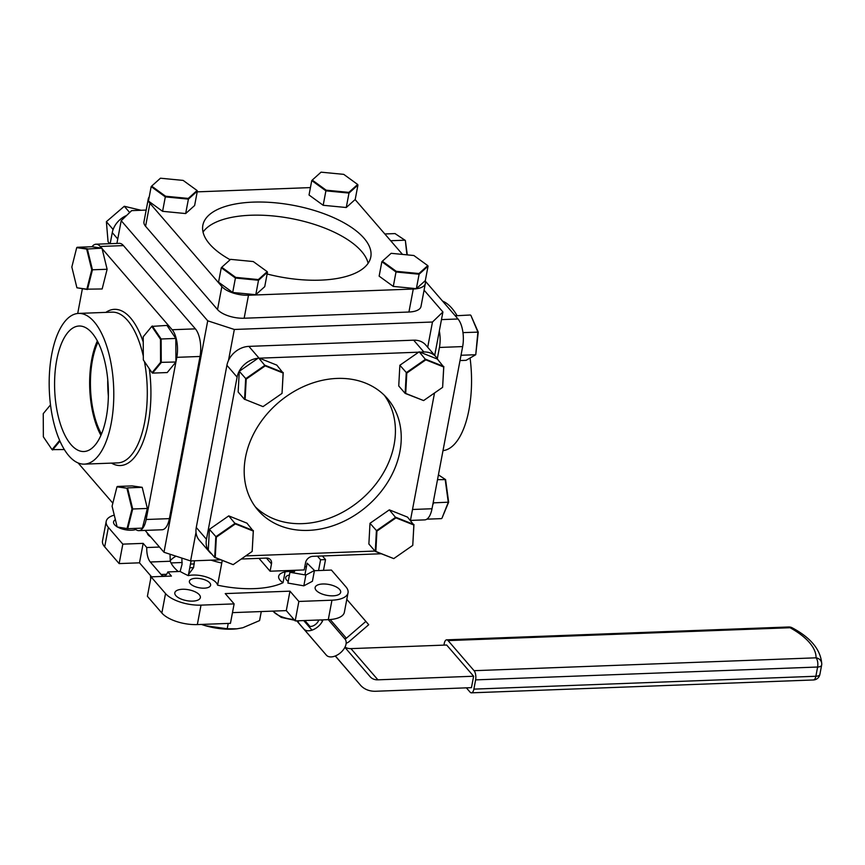 <?xml version="1.0" encoding="UTF-8"?>
<svg xmlns="http://www.w3.org/2000/svg" width="865" height="865" viewBox="0 0 865 865"><rect width="100%" height="100%" fill="white"/><g stroke="black" fill="none" stroke-linecap="round" stroke-linejoin="round"><path stroke-width="1.3" d="M199.328 594.752A12.986 5.536 10.7 0 0 185.478 589.335A12.986 5.536 10.7 0 0 174.827 592.784A12.986 5.536 10.7 0 0 175.855 595.639A12.986 5.536 10.7 0 0 189.705 601.056A12.986 5.536 10.7 0 0 200.356 597.607A12.986 5.536 10.7 0 0 199.328 594.752M209.752 582.88A10.802 4.595 10.7 0 0 198.236 578.371A10.802 4.595 10.7 0 0 189.381 581.237A10.802 4.595 10.7 0 0 190.235 583.605A10.802 4.595 10.7 0 0 201.75 588.113A10.802 4.595 10.7 0 0 210.606 585.248A10.802 4.595 10.7 0 0 209.752 582.88M181.877 558.087L182.018 564.402L180.136 571.462L167.842 571.927A13.678 5.839 87.8 0 1 163.896 575.993A13.678 5.839 87.8 0 1 161.085 574.479L150.305 562.001A13.678 5.839 87.8 0 1 146.769 547.534L159.063 547.069A69.049 29.399 -169.3 0 1 159.052 546.561M178.255 571.538A56.831 24.198 -169.3 0 1 174.179 567.548A56.831 24.198 -169.3 0 1 170.286 561.244L170.037 554.238M170.146 560.801A56.831 24.198 -169.3 0 1 176.038 556.184M115.38 519.703A12.986 5.536 10.7 0 0 113.575 521.876A12.986 5.536 10.7 0 0 114.602 524.731A12.986 5.536 10.7 0 0 117.11 526.763M147.31 532.959A10.802 4.595 10.7 0 0 148.196 534.948A10.802 4.595 10.7 0 0 150.694 536.884M339.642 589.476A12.986 5.536 10.7 0 0 325.791 584.059A12.986 5.536 10.7 0 0 315.141 587.508A12.986 5.536 10.7 0 0 316.168 590.352A12.986 5.536 10.7 0 0 330.019 595.769A12.986 5.536 10.7 0 0 340.669 592.33A12.986 5.536 10.7 0 0 339.642 589.476M118.137 527.336A12.986 5.536 10.7 0 0 135.816 529.521M314.406 570.705L331.425 570.067L345.881 586.794A27.345 11.645 10.7 0 1 348.044 592.795A27.345 11.645 10.7 0 1 331.955 600.202L298.858 601.456L295.181 620.897L328.289 619.654L331.955 600.202M348.044 592.795L344.367 612.247A27.345 11.645 -169.3 0 1 328.289 619.654L345.005 639.084A12.305 7.428 139.3 0 1 345.005 639.094A12.305 7.428 139.3 0 1 340.529 652.74A12.305 7.428 139.3 0 1 326.354 655.151L299.377 623.924A12.305 7.428 139.3 0 1 299.366 623.914M298.858 601.456L289.97 591.163L286.293 610.614L295.181 620.897M289.97 591.163L225.235 593.595L234.123 603.889L230.447 623.341L197.339 624.584A27.345 11.645 -169.3 0 1 161.852 613.026L147.396 596.299L151.072 576.847L171.432 576.079L167.842 571.927M232.469 612.636L286.293 610.614M234.123 603.889L201.015 605.132L197.339 624.584M161.852 613.026L165.529 593.574A27.345 11.645 10.7 0 0 201.015 605.132M165.529 593.574L151.072 576.847M194.484 560.779L193.587 567.635L188.505 574.501M221.775 563.029A56.831 24.198 -169.3 0 1 211.028 560.163M146.769 547.534L143.168 543.371L139.492 562.823L151.591 576.825M143.168 543.371L122.819 544.139L119.143 563.591L139.492 562.823M119.143 563.591L104.687 546.864A27.345 11.645 -169.3 0 1 102.524 540.852L106.2 521.411A27.345 11.645 10.7 0 0 108.363 527.412L104.687 546.864M122.819 544.139L108.363 527.412M114.267 515.129A27.345 11.645 10.7 0 0 106.2 521.411M306.448 566.716L304.783 566.77M294.77 570.284L294.522 571.635A17.938 7.644 10.7 0 0 279.828 574.263A17.938 7.644 10.7 0 0 283.028 582.707A69.049 29.399 -169.3 0 1 217.591 585.173A17.938 7.644 10.7 0 0 206.454 577.02A17.938 7.644 10.7 0 0 188.289 575.636A69.049 29.399 -169.3 0 1 180.136 571.462M294.9 570.284A69.049 29.399 -169.3 0 1 294.522 571.635M188.289 575.636L191.079 560.909M222.251 560.477L217.591 585.173M283.028 582.707L285.309 570.64M289.44 574.998A10.802 4.595 10.7 0 0 286.531 579.982A10.802 4.595 10.7 0 0 288.229 581.431M258.992 558.357L270.096 571.214L304.188 569.938L305.572 562.639A6.834 5.45 -40.8 0 1 312.892 556.325L381.162 553.762M241.249 559.028L266.452 558.076A6.834 5.45 -40.8 0 1 270.475 559.687A6.834 5.45 -40.8 0 1 271.48 563.926L270.096 571.214M427.699 347.276L432.478 322.018L442.912 311.962L434.706 355.385M442.912 311.962L424.077 290.153M146.174 210.076L131.653 210.628L121.208 220.683L116.916 243.422M196.009 532.278L190.603 560.931L163.982 552.259L207.719 320.807L234.339 329.468L228.479 360.456M163.982 552.259L145.093 530.396M207.719 320.807L121.208 220.683M432.478 322.018L234.339 329.468M190.603 560.931L220.575 559.806M267.123 274A85.462 36.395 10.7 0 0 370.793 257.002A85.462 36.395 10.7 0 0 364.024 238.232A85.462 36.395 10.7 0 0 272.929 202.594A85.462 36.395 10.7 0 0 202.853 225.268A85.462 36.395 10.7 0 0 209.622 244.038A85.462 36.395 10.7 0 0 230.144 259.727M368.122 263.295A85.462 36.395 10.7 0 0 361.548 251.358A85.462 36.395 10.7 0 0 278.173 216.499A85.462 36.395 10.7 0 0 203.037 232.101M355.104 199.566L402.495 254.407M408.929 312.027L413.275 289.029A20.511 8.737 10.7 0 0 425.342 283.482L420.996 306.48A20.511 8.737 -169.3 0 1 408.929 312.027L244.146 318.233A20.511 8.737 -169.3 0 1 217.526 309.562L145.579 226.295A20.511 8.737 -169.3 0 1 143.958 221.797L148.304 198.788A20.511 8.737 10.7 0 0 148.477 200.875M425.342 283.482A20.511 8.737 10.7 0 0 424.985 280.92M413.275 289.029L248.493 295.235L244.146 318.233M217.526 309.562L221.873 286.564A20.511 8.737 10.7 0 0 248.493 295.235M221.873 286.564L149.926 203.297L145.579 226.295M149.223 196.917A20.511 8.737 10.7 0 0 148.304 198.788M148.575 201.134A20.511 8.737 10.7 0 0 149.926 203.297M197.198 191.857L310.427 187.597M98.005 342.108A59.836 25.572 -92.2 0 0 92.469 360.154A59.836 25.572 -92.2 0 0 101.465 434.068M107.747 379.421A59.836 25.572 -92.2 0 0 108.374 396.127M56.712 360.11A62.799 26.837 -92.2 0 0 84.219 451.508A62.799 26.837 -92.2 0 0 106.254 417.438A62.799 26.837 -92.2 0 0 79.504 326.008A62.799 26.837 -92.2 0 0 56.712 360.11M97.377 340.897A61.653 26.35 -92.2 0 0 91.755 359.332A61.653 26.35 -92.2 0 0 100.924 435.322M111.228 423.201A75.417 32.232 -92.2 0 0 78.65 313.411A75.417 32.232 -92.2 0 0 51.738 354.347A75.417 32.232 -92.2 0 0 84.316 464.137A75.417 32.232 -92.2 0 0 111.228 423.201M77.709 313.476L82.37 288.791M123.446 245.595L100.221 246.471A20.511 8.769 -92.2 0 0 96.004 244.211L119.229 243.335A20.511 8.769 87.8 0 1 123.446 245.595L195.393 328.862A20.511 8.769 87.8 0 1 200.031 356.466L169.389 518.632A20.511 8.769 87.8 0 1 162.069 529.758L138.854 530.634A20.511 8.769 -92.2 0 0 146.163 519.497L169.389 518.632M96.004 244.211A20.511 8.769 -92.2 0 0 91.993 246.752M100.221 246.471L101.638 248.104M102.07 248.612L172.167 329.738L195.393 328.862M200.031 356.466L176.806 357.332A20.511 8.769 -92.2 0 0 172.167 329.738M134.68 528.429A20.511 8.769 -92.2 0 0 138.854 530.634M176.806 357.332L146.163 519.497M112.85 503.16L78.153 463.002M337.069 378.427A85.462 68.151 139.2 0 0 256.84 428.078A85.462 68.151 139.2 0 0 258.051 510.274A85.462 68.151 139.2 0 0 308.351 530.386A85.462 68.151 139.2 0 0 388.59 480.735A85.462 68.151 139.2 0 0 387.379 398.538A85.462 68.151 139.2 0 0 337.069 378.427M255.272 506.793A85.462 68.151 139.2 0 0 302.534 523.639A85.462 68.151 139.2 0 0 381.324 476.312A85.462 68.151 139.2 0 0 384.33 395.283M196.269 527.477L206.465 539.284A20.511 16.359 139.2 0 0 209.481 552L199.274 540.192A20.511 16.359 -40.8 0 1 196.269 527.477L226.911 365.311A20.511 16.359 -40.8 0 1 248.882 346.378L413.665 340.183A20.511 16.359 -40.8 0 1 425.742 345.005L435.949 356.812A20.511 16.359 139.2 0 0 423.872 351.99L413.665 340.183M258.019 358.261A20.511 16.359 139.2 0 0 237.107 377.118L226.911 365.311M259.403 358.175L418.649 352.185M419.99 352.142L423.872 351.99M437.712 359.44A20.511 16.359 139.2 0 0 435.949 356.812M434.522 392.98L410.432 520.471M209.481 552A20.511 16.359 139.2 0 0 211.817 554.119M374.967 551.059L245.714 555.914M206.465 539.284L237.107 377.118M117.759 238.978L112.266 232.62A20.511 16.359 -40.8 0 1 126.647 215.45M112.266 232.62L110.179 243.681M375.843 551.47L393.759 558.606L412.756 545.383L413.859 525.023L395.943 517.875L376.935 531.099L375.843 551.47L375.291 551.416L376.405 530.71L395.727 517.259L413.946 524.525L412.756 545.383M393.759 558.606L375.291 551.416L368.879 544.009L369.993 523.293L376.935 531.099M395.943 517.875L389.326 509.853L407.534 517.119L413.859 525.023M389.326 509.853L369.993 523.293M235.669 277.373L258.376 279.568L267.177 271.653L253.272 261.554L230.566 259.349L221.764 267.263L235.669 277.373L235.421 278.033L221.278 267.75L218.553 282.185L232.696 292.467L235.421 278.033L258.516 280.26L258.376 279.568M232.696 292.467L255.781 294.706L258.516 280.26L267.458 272.216L267.177 271.653M255.781 294.706L264.733 286.661L267.458 272.216M147.364 508.447L142.401 528.137L127.739 528.688L117.153 526.958L127.739 528.688L132.702 508.998L147.364 508.447L142.206 487.33L127.533 487.882L132.702 508.998L131.988 508.998L126.917 488.228L116.959 486.833L112.082 506.198L117.153 526.958M142.206 487.33L132.085 485.903L117.413 486.454L126.917 488.228M127.112 528.364L131.988 508.998M215.255 557.503L233.172 564.65L252.169 551.427L253.272 531.067L235.356 523.92L216.347 537.143L215.255 557.503L214.704 557.46L215.817 536.754L235.139 523.303L253.358 530.569L252.169 551.427M233.172 564.65L214.704 557.46L208.292 550.043L209.406 529.337L216.347 537.143M235.356 523.92L228.738 515.886L246.947 523.152L253.272 531.067M228.738 515.886L209.406 529.337M405.707 393.434L423.612 400.571L442.621 387.347L443.713 366.987L425.807 359.851L406.799 373.075L405.707 393.434L405.144 393.391L406.258 372.674L425.591 359.235L443.81 366.49L442.621 387.347M443.713 366.987L437.398 359.083L419.19 351.817L399.857 365.268L398.743 385.974L405.144 393.391L423.126 400.376M419.19 351.817L425.807 359.851M399.857 365.268L406.799 373.075M283.125 373.031L276.811 365.117L258.592 357.861L239.27 371.301L238.156 392.018L244.557 399.425L245.671 378.719L265.004 365.268L283.223 372.534L282.033 393.391L283.125 373.031L265.22 365.884L246.211 379.108L245.119 399.468L263.025 406.615L282.033 393.391M245.119 399.468L263.025 406.615M258.592 357.861L265.22 365.884M239.27 371.301L246.211 379.108M165.561 196.225L188.267 198.42L197.069 190.516L183.153 180.407L160.458 178.212L151.656 186.116L165.561 196.225L165.312 196.885L151.17 186.602L148.445 201.048L162.588 211.32L165.312 196.885L188.408 199.123L188.267 198.42M162.588 211.32L185.672 213.558L188.408 199.123L197.35 191.079L197.069 190.516M185.672 213.558L194.625 205.513L197.35 191.079M396.257 271.329L418.963 273.524L427.764 265.62L413.859 255.51L391.153 253.315L382.352 261.219L396.257 271.329L396.008 271.988L381.865 261.706L379.14 276.151L393.283 286.423L396.008 271.988L419.103 274.227L418.963 273.524M393.283 286.423L416.368 288.661L419.103 274.227L428.045 266.182L427.764 265.62M416.368 288.661L425.321 280.617L428.045 266.182M326.148 190.181L348.854 192.376L357.656 184.472L343.751 174.362L321.045 172.167L312.243 180.082L326.148 190.181L325.9 190.841L311.757 180.569L309.032 195.003L323.175 205.286L325.9 190.841L348.995 193.079L348.854 192.376M323.175 205.286L346.26 207.513L348.995 193.079L357.937 185.034L357.656 184.472M346.26 207.513L355.212 199.469L357.937 185.034M470.073 358.013A75.417 32.232 87.8 0 1 468.971 409.75A75.417 32.232 87.8 0 1 442.999 450.622M412.508 509.485L432.013 508.75A20.511 8.769 87.8 0 1 424.693 519.887L410.443 520.416M437.312 358.705L439.431 347.46A20.511 8.769 -92.2 0 0 439.334 330.906M441.474 319.607L458.007 318.99A20.511 8.769 87.8 0 1 462.656 346.584L439.431 347.46M432.013 508.75L462.656 346.584M458.007 318.99L425.061 280.844M442.545 301.085A75.417 32.232 87.8 0 1 457.012 315.498M171.021 562.931L182.234 562.51M150.726 578.663A82.034 34.935 -169.3 0 1 150.575 575.647M360.391 685.08L335.252 655.984L360.37 685.048A26.253 20.933 139.2 0 0 360.391 685.08A26.253 20.933 139.2 0 0 375.843 691.254L471.457 687.653L473.62 676.235L446.654 645.02L350.941 648.62L377.908 679.825A13.126 10.466 -40.8 0 1 370.177 676.744A13.126 10.466 -40.8 0 1 370.166 676.733L344.886 647.344M309.789 626.379L304.761 620.54M360.37 685.048L335.339 655.951M309.93 626.401L304.88 620.54M345.016 647.096A13.126 10.466 139.2 0 0 350.941 648.62M471.436 692.833A6.834 2.919 -92.2 0 0 473.879 689.124L815.868 676.257A6.834 2.919 87.8 0 1 813.424 679.966L471.436 692.833A6.834 2.919 -92.2 0 1 470.03 692.076L466.376 687.848M474.074 670.689L816.063 657.822A6.834 2.919 87.8 0 1 817.609 667.023L475.62 679.879A6.834 2.919 -92.2 0 0 474.074 670.689L448.081 640.597A6.834 2.919 -92.2 0 0 446.675 639.841A6.834 2.919 -92.2 0 0 444.232 643.56L443.94 645.128M475.62 679.879L473.879 689.124M377.908 679.825L473.62 676.235M298.901 623.254A12.305 7.428 139.3 0 1 298.198 620.789M311.984 630.153L303.712 620.583M365.863 621.427L346.8 599.359L365.873 621.416L346.357 638.229L330.214 619.545M346.162 643.236A7.061 5.623 139.2 0 0 349.2 641.538L368.717 624.725L365.873 621.416M344.378 638.359A1.589 1.265 139.2 0 0 346.357 638.229M312.049 630.131L308.026 625.46A6.834 4.12 -40.7 0 0 313.736 625.579A6.834 4.12 -40.7 0 0 318.785 620.01M322.418 621.221L321.304 619.924L322.418 621.221M296.814 620.843L303.885 629.028A12.305 7.428 -40.7 0 0 313.822 629.406A12.305 7.428 -40.7 0 0 323.034 619.859M318.536 570.554L320.58 559.774L317.455 556.163M323.478 570.359L325.521 559.59L322.396 555.968M320.58 559.774L325.521 559.59M228.219 623.416L227.214 628.758L236.934 628.812L242.816 627.752L259.576 620.583L261.284 611.555M227.214 628.758L205.556 625.741A38.763 16.5 -169.3 0 1 201.437 624.433M236.729 628.833A38.763 16.5 10.7 0 1 236.404 628.866A38.763 16.5 10.7 0 1 205.556 625.741L201.48 624.422M438.425 474.842L445.594 479.621L448.643 502.176L441.961 518.221L448.275 502.305L445.172 479.372L438.414 474.863M445.594 479.621L437.506 479.664M448.643 502.176L433.603 502.857L432.727 504.955M433.408 501.376L433.603 502.857M426.813 519.173L441.485 518.622M470.874 315.357L478.248 332.128L475.75 354.715L477.88 332.052L470.874 315.357M455.26 315.801L470.365 315.001M455.704 315.552L456.374 317.098M462.861 331.825L463.207 332.603L478.248 332.128M463.207 332.603L463.099 333.728M461.132 354.628L461.077 355.266L475.75 354.715L466.105 360.327L460.018 360.554M384.839 233.972L395.024 233.582L405.35 240.448L407.296 254.872M390.677 240.73L404.928 240.2L395.024 233.582M406.907 254.84L405.35 240.448M50.473 404.907L43.25 413.654L43.358 436.825L52.041 449.616L59.599 440.469M52.041 449.616L64.269 449.551M59.89 441.139L52.581 449.995M76.715 247.649L71.838 267.015L76.909 287.786L86.868 289.18L91.744 269.815L86.673 249.055L76.715 247.649L87.289 248.698L92.447 269.826L87.484 289.515L76.909 287.786M86.868 289.18L102.157 288.964L107.119 269.274L101.962 248.147L91.831 246.73L77.158 247.282M107.119 269.274L91.744 269.815M101.962 248.147L86.673 249.055M160.468 339.188L151.786 326.397L143.222 336.766L143.331 359.937L152.013 372.729L160.576 362.359L160.468 339.188L161.139 338.993L161.258 362.554L152.543 373.107L152.013 372.729M152.316 325.975L161.139 338.993L175.811 338.442L166.988 325.424L151.786 326.397M160.576 362.359L175.93 362.003L167.215 372.555L152.543 373.107M175.93 362.003L175.811 338.442M303.831 585.832L305.864 575.041L289.948 572.273L287.915 583.075L303.831 585.832L312.416 581.269L314.449 570.478L305.864 575.041M305.669 574.955L305.075 573.949L307.118 563.147L314.449 570.478M112.883 230.209L112.785 229.084L106.384 221.678L124.29 206.27L106.384 221.678L108.06 241.757L109.736 243.692M129.685 212.52L124.29 206.27L141.082 210.271M112.785 229.084L113.542 228.436M190.473 564.077L194.29 563.937M193.587 567.635L189.781 567.775M170.286 561.244L150.305 562.001M161.085 574.479L166.588 574.274M271.48 563.926L266.42 558.076M84.316 464.137L117.791 462.883A75.417 32.232 -92.2 0 0 144.704 421.947A75.417 32.232 -92.2 0 0 144.444 361.57M143.309 356.121A75.417 32.232 -92.2 0 0 112.126 312.146L78.65 313.411M149.299 368.739A78.153 33.4 87.8 0 1 148.25 423.104A78.153 33.4 87.8 0 1 111.509 463.121M105.844 312.384A78.153 33.4 87.8 0 1 143.244 342.075M248.882 346.378L258.905 357.98M819.912 674.203A6.834 2.909 -169.3 0 1 819.89 674.408A6.834 2.909 -169.3 0 1 815.868 676.257L817.609 667.023A6.834 2.909 10.7 0 0 821.631 665.163A6.834 2.909 10.7 0 0 821.653 664.958A6.834 6.174 1.1 0 0 821.75 664.028C820.82 649.929 810.981 637.862 792.232 627.828A6.834 6.834 0 0 0 788.664 626.984A6.834 2.919 87.8 0 1 790.069 627.731L448.081 640.597M813.424 679.966A6.834 6.834 0 0 0 819.89 674.408L821.631 665.163A6.834 6.834 0 0 0 821.75 664.028A6.834 6.174 1.1 0 0 816.063 657.822A80.813 34.416 10.7 0 0 790.069 627.731A6.834 3.784 -61.1 0 1 792.232 627.828M299.377 623.924L296.727 620.843L299.377 623.924M303.885 629.028L326.354 655.151M273.113 611.112A18.598 7.915 10.7 0 0 293.938 619.459M294.63 571.073L285.158 571.43M788.664 626.984L446.675 639.841M345.005 639.094L328.289 619.654M272.767 611.123L281.222 617.394L294.619 620.259"/></g></svg>
